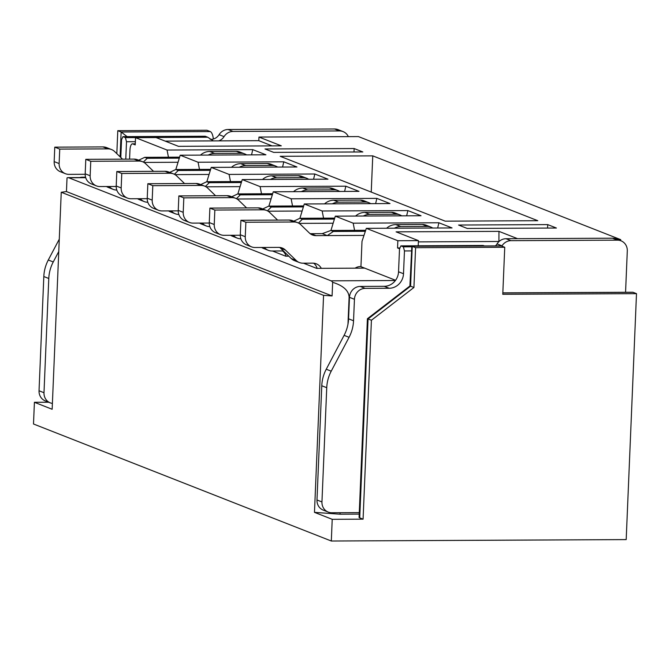 <?xml version="1.0" encoding="UTF-8"?>
<svg xmlns="http://www.w3.org/2000/svg" width="670" height="670" viewBox="0 0 670 670"><rect width="100%" height="100%" fill="white"/><g stroke="black" fill="none" stroke-linecap="round" stroke-linejoin="round"><path stroke-width="1" d="M48.667 402.226L34.413 402.293L33.5 423.993L331.315 541.017L626.19 539.593L636.5 293.653L633.15 292.329A10.946 3.752 -90.3 0 0 632.639 292.237L502.835 292.865M395.585 280.286L364.664 268.134L316.659 268.368L303.51 263.201L313.217 263.151M288.778 256.158L285.638 256.175L272.489 251.007L282.196 250.957M332.655 282.313L332.085 295.947L66.456 191.57L67.025 177.935A14.598 5 89.7 0 1 68.038 177.625A14.598 5 89.7 0 1 68.717 177.751L331.039 280.831A14.598 5 89.7 0 1 332.655 282.313C343.258 285.621 348.735 290.579 349.112 297.187L347.973 324.18M251.543 154.862L252.766 149.628L167.048 150.038L135.533 137.652L156.102 137.551L178.438 146.328L281.3 145.834L258.972 137.057L358.408 136.58L620.73 239.659L618.1 239.667M620.68 240.689L620.73 239.659M354.145 148.539L362.83 151.956L273.678 152.383L264.993 148.975L354.145 148.539L354.003 151.998M547.725 224.609L556.41 228.026L467.258 228.453L458.573 225.036L547.725 224.609L547.574 228.068M252.766 149.628L265.923 154.795L180.205 155.206L198.069 162.232L283.787 161.813L296.944 166.981L211.226 167.399L229.09 174.418L314.816 174.007L327.965 179.175L242.247 179.585L260.111 186.612L345.837 186.193L358.986 191.36L273.268 191.779L291.132 198.797L376.858 198.387L390.007 203.554L304.289 203.965L322.161 210.991L407.879 210.573L421.028 215.748L335.31 216.159L353.182 223.177L438.9 222.767L452.057 227.934L366.331 228.344L397.854 240.731L418.423 240.631L396.087 231.853L498.957 231.359L517.533 238.662M445.215 221.159L280.177 156.303L372.755 155.859L537.792 220.706L445.215 221.159M117.786 130.684L121.136 131.998L210.288 131.571L206.938 130.248L117.786 130.684L116.823 153.656M636.5 293.653L502.776 294.298L504.744 247.272L415.593 247.707L413.926 287.489L371.415 320.243L363.081 519.166L332.22 519.317L331.315 541.017M258.972 137.057L258.813 140.675L165.197 141.127M272.062 145.876L258.813 140.675M498.907 241.635L498.957 231.359M418.373 241.878L498.53 241.485M418.423 240.631L418.206 245.781M397.854 240.731L397.545 247.967L399.965 247.959M364.664 268.134L360.946 266.668L362.001 241.351L366.331 228.344M397.545 247.967L399.596 248.771M437.669 228.001L438.9 222.767M353.182 223.177L354.581 230.354M330.93 230.472L335.31 216.159M406.648 215.815L407.879 210.573M322.161 210.991L323.56 218.169M299.909 218.286L304.289 203.965M375.627 203.621L376.858 198.387M291.132 198.797L292.539 205.975M268.879 206.092L273.268 191.779M344.606 191.436L345.837 186.193M260.111 186.612L261.518 193.789M237.858 193.898L242.247 179.585M313.585 179.242L314.816 174.007M229.09 174.418L230.497 181.595M206.837 181.712L211.226 167.399M282.564 167.056L283.787 161.813M198.069 162.232L199.476 169.41M175.816 169.518L180.205 155.206M167.048 150.038L168.455 157.215M135.533 137.652L135.223 144.888L132.744 143.916A7.303 2.504 89.7 0 0 132.409 143.849L135.273 143.832M129.586 159.125L129.963 150.172A7.303 2.504 89.7 0 1 132.409 143.849M371.239 192.089L372.755 155.859M34.413 402.293L52.151 409.269L61.246 192.257L323.568 295.336L314.473 512.349L332.22 519.317M210.288 131.571A10.946 3.752 89.7 0 1 213.378 139.008M314.473 512.349L340.008 514.2L359.212 514.108M363.081 519.166L359.731 517.851L368.065 318.928L371.415 320.243M413.926 287.489L410.576 286.174L368.065 318.928L367.411 318.736L359.078 517.349A10.946 1.39 2.4 0 0 359.731 517.851M367.411 318.736L409.914 285.99L410.576 286.174L412.243 246.392L415.593 247.707M504.744 247.272L501.394 245.957L411.832 246.292L409.914 285.99M411.832 246.292L500.884 245.865A10.946 3.752 89.7 0 1 501.394 245.957M625.562 292.271L627.296 250.957A10.946 10.192 111.5 0 0 621.015 240.815A10.946 10.192 111.5 0 0 617.464 240.153L510.976 240.664A10.946 10.192 111.5 0 0 502.014 245.848A9.857 9.171 -68.5 0 1 501.83 246.133M411.38 250.915L404.462 250.948L403.507 273.728A14.598 13.593 -68.5 0 1 389.186 288.267L365.184 288.385A10.946 10.192 111.5 0 0 354.447 299.281L353.542 320.771A36.498 33.977 -68.5 0 1 349.07 337.303L331.215 371.18A36.498 33.977 111.5 0 0 326.742 387.704L321.952 501.939A10.946 10.192 111.5 0 0 328.233 512.081A10.946 10.192 111.5 0 0 331.784 512.743L359.279 512.609M355.083 268.184A10.946 10.192 -68.5 0 1 360.569 266.526L360.946 266.526M348.341 136.63A10.946 10.192 111.5 0 0 343.057 131.588A10.946 10.192 111.5 0 0 339.506 130.926L233.018 131.446A10.946 10.192 111.5 0 0 224.056 136.63A9.857 9.171 -68.5 0 1 218.663 140.868M135.357 141.68L126.504 141.722L125.776 159.142M58.767 251.501L53.257 261.953A36.498 33.977 111.5 0 0 48.784 278.486L43.994 392.721A10.946 10.192 111.5 0 0 50.275 402.863A10.946 10.192 111.5 0 0 52.402 403.424M127.116 136.621L121.136 131.998L120.098 156.822M340.008 514.2L340.075 512.701M332.085 295.947L323.568 295.336M66.456 191.57L61.246 192.257M321.952 501.939L316.985 499.996A10.946 10.192 111.5 0 0 323.275 510.13L328.233 512.081M316.985 499.996L321.776 385.753L326.742 387.704M331.215 371.18L326.248 369.229A36.498 33.977 111.5 0 0 321.776 385.753M326.248 369.229L344.104 335.352A36.498 33.977 111.5 0 0 348.576 318.82L349.48 297.329L354.447 299.281M389.186 288.267L384.22 286.316L360.226 286.433A10.946 10.192 111.5 0 0 349.48 297.329M384.22 286.316A14.598 13.593 111.5 0 0 398.541 271.786L399.504 248.997L400.894 245.865L403.373 246.845L404.462 250.948M411.556 246.803L403.373 246.845M484.385 245.94L483.187 245.471L400.894 245.865M495.431 245.89A9.857 9.171 111.5 0 0 497.048 243.897L502.014 245.848M621.015 240.815L616.048 238.863A10.946 10.192 111.5 0 0 612.497 238.202L506.009 238.721A10.946 10.192 111.5 0 0 497.048 243.897M43.994 392.721L39.036 390.769A10.946 10.192 111.5 0 0 45.317 400.911L50.275 402.863M39.036 390.769L43.818 276.534L48.784 278.486M53.257 261.953L48.29 260.002A36.498 33.977 111.5 0 0 43.818 276.534M48.29 260.002L59.287 239.156M85.559 177.19L82.268 177.207A10.946 10.192 111.5 0 0 79.671 177.567M120.801 157.509L121.546 139.77L122.937 136.647L125.416 137.618L126.504 141.722M213.395 140.893L207.708 137.224L125.416 137.618M207.708 137.224L205.229 136.245L122.937 136.647M210.137 139.301L211.025 139.343A9.857 9.171 111.5 0 0 219.09 134.678L224.056 136.63M343.057 131.588L338.09 129.637A10.946 10.192 111.5 0 0 334.539 128.983L228.06 129.494A10.946 10.192 111.5 0 0 219.09 134.678M432.736 228.026A10.946 10.192 111.5 0 0 430.936 227.088A10.946 10.192 111.5 0 0 427.385 226.427L400.76 226.552A14.598 13.593 111.5 0 0 394.37 228.21M363.986 235.413L316.014 235.639A10.946 10.192 -68.5 0 1 312.463 234.977A10.946 10.192 -68.5 0 1 309.305 232.942L300.788 224.701A10.946 10.192 111.5 0 0 297.631 222.666A10.946 10.192 111.5 0 0 294.08 222.004L245.873 222.239L245.262 236.703A10.946 10.192 111.5 0 0 251.543 246.845A10.946 10.192 111.5 0 0 255.094 247.506L278.745 247.389A10.946 10.192 -68.5 0 1 282.296 248.051A10.946 10.192 -68.5 0 1 285.453 250.094L296.199 260.488A10.946 10.192 111.5 0 0 299.356 262.523A10.946 10.192 111.5 0 0 302.907 263.184L312.714 263.142A10.946 10.192 -68.5 0 1 316.265 263.804A10.946 10.192 -68.5 0 1 321.307 268.343M401.715 215.841A10.946 10.192 111.5 0 0 399.915 214.894A10.946 10.192 111.5 0 0 396.364 214.233L369.74 214.367A14.598 13.593 111.5 0 0 363.349 216.025M332.957 223.219L299.08 223.386M277.615 220.112L269.767 212.516A10.946 10.192 111.5 0 0 266.61 210.472A10.946 10.192 111.5 0 0 263.059 209.819L214.844 210.045L214.241 224.517A10.946 10.192 111.5 0 0 220.522 234.659A10.946 10.192 111.5 0 0 224.073 235.321L240.287 235.237M264.307 247.465L265.178 248.302A10.946 10.192 111.5 0 0 268.335 250.337A10.946 10.192 111.5 0 0 271.886 250.999L281.693 250.948A10.946 10.192 -68.5 0 1 283.578 251.124M370.694 203.647A10.946 10.192 111.5 0 0 368.894 202.708A10.946 10.192 111.5 0 0 365.343 202.047L338.719 202.173A14.598 13.593 111.5 0 0 332.328 203.831M301.935 211.033L268.059 211.192M246.594 207.918L238.746 200.322A10.946 10.192 111.5 0 0 235.589 198.286A10.946 10.192 111.5 0 0 232.038 197.625L183.823 197.859L183.22 212.323A10.946 10.192 111.5 0 0 189.501 222.465A10.946 10.192 111.5 0 0 193.052 223.127L209.266 223.051M233.286 235.271L234.157 236.108A10.946 10.192 111.5 0 0 237.314 238.143A10.946 10.192 111.5 0 0 240.865 238.805L240.873 238.805M339.673 191.461A10.946 10.192 111.5 0 0 337.873 190.514A10.946 10.192 111.5 0 0 334.322 189.853L307.697 189.987A14.598 13.593 111.5 0 0 301.307 191.645M270.915 198.839L237.038 199.007M215.572 195.732L207.725 188.136A10.946 10.192 111.5 0 0 204.568 186.093A10.946 10.192 111.5 0 0 201.017 185.439L152.802 185.665L152.199 200.137A10.946 10.192 111.5 0 0 158.48 210.28A10.946 10.192 111.5 0 0 162.031 210.933L178.245 210.857M202.265 223.085L203.127 223.922A10.946 10.192 111.5 0 0 206.293 225.958A10.946 10.192 111.5 0 0 209.836 226.619L209.852 226.619M308.652 179.267A10.946 10.192 111.5 0 0 306.852 178.32A10.946 10.192 111.5 0 0 303.301 177.667L276.677 177.793A14.598 13.593 111.5 0 0 270.286 179.451M239.894 186.645L206.017 186.813M184.552 183.538L176.704 175.942A10.946 10.192 111.5 0 0 173.547 173.907A10.946 10.192 111.5 0 0 169.996 173.245L121.781 173.48L121.178 187.943A10.946 10.192 111.5 0 0 127.459 198.086A10.946 10.192 111.5 0 0 131.01 198.747L147.224 198.672M171.244 210.891L172.106 211.728A10.946 10.192 111.5 0 0 175.272 213.764A10.946 10.192 111.5 0 0 178.815 214.425L178.831 214.425M277.631 167.073A10.946 10.192 111.5 0 0 275.822 166.135A10.946 10.192 111.5 0 0 272.28 165.473L245.655 165.599A14.598 13.593 111.5 0 0 239.265 167.266M208.873 174.46L174.996 174.619M153.53 171.352L145.683 163.756A10.946 10.192 111.5 0 0 142.526 161.713A10.946 10.192 111.5 0 0 138.975 161.051L90.76 161.286L90.157 175.758A10.946 10.192 111.5 0 0 96.438 185.9A10.946 10.192 111.5 0 0 99.981 186.553L116.203 186.478M140.223 198.705L141.085 199.543A10.946 10.192 111.5 0 0 144.243 201.578A10.946 10.192 111.5 0 0 147.794 202.239L147.81 202.239M246.61 154.887A10.946 10.192 111.5 0 0 244.801 153.941A10.946 10.192 111.5 0 0 241.25 153.288L214.634 153.413A14.598 13.593 111.5 0 0 208.236 155.072M177.852 162.266L143.975 162.433M122.51 159.159L114.662 151.562A10.946 10.192 111.5 0 0 111.505 149.527A10.946 10.192 111.5 0 0 107.954 148.866L59.739 149.1L59.127 163.564A10.946 10.192 111.5 0 0 65.417 173.706A10.946 10.192 111.5 0 0 68.96 174.368L85.182 174.284M109.202 186.511L110.064 187.349A10.946 10.192 111.5 0 0 113.222 189.384A10.946 10.192 111.5 0 0 116.773 190.046L116.789 190.046M317.144 268.36A10.946 10.192 111.5 0 0 313.644 263.176M296.199 260.488L291.232 258.536A10.946 10.192 111.5 0 0 294.39 260.58L299.356 262.523M291.232 258.536L280.495 248.143A10.946 10.192 111.5 0 0 279.675 247.431M245.262 236.703L240.296 234.76A10.946 10.192 111.5 0 0 246.585 244.893L251.543 246.845M240.296 234.76L240.907 220.288L245.873 222.239M297.631 222.666L292.673 220.715A10.946 10.192 111.5 0 0 289.122 220.053L240.907 220.288M310.118 233.654A10.946 10.192 111.5 0 0 311.048 233.688L316.014 235.639M365.351 231.292L333.35 231.452L327.253 235.589L322.287 233.637L311.048 233.688M430.936 227.088L425.969 225.137A10.946 10.192 111.5 0 0 422.418 224.475L395.803 224.601A14.598 13.593 111.5 0 0 386.59 228.252M286.123 256.175A10.946 10.192 111.5 0 0 282.623 250.99M261.618 247.473A10.946 10.192 111.5 0 0 263.369 248.386L268.335 250.337M214.241 224.517L209.274 222.566A10.946 10.192 111.5 0 0 215.556 232.708L220.522 234.659M209.274 222.566L209.886 208.102L214.844 210.045M266.61 210.472L261.643 208.529A10.946 10.192 111.5 0 0 258.101 207.868L209.886 208.102M334.33 219.107L302.329 219.258L298.452 223.035M399.915 214.894L394.948 212.943A10.946 10.192 111.5 0 0 391.397 212.281L364.781 212.415A14.598 13.593 111.5 0 0 355.569 216.058M230.597 235.287A10.946 10.192 111.5 0 0 232.348 236.2L237.314 238.143M183.22 212.323L178.254 210.372A10.946 10.192 111.5 0 0 184.535 220.514L189.501 222.465M178.254 210.372L178.865 195.908L183.823 197.859M235.589 198.286L230.622 196.335A10.946 10.192 111.5 0 0 227.08 195.673L178.865 195.908M303.309 206.913L271.308 207.064L267.43 210.841M368.894 202.708L363.927 200.757A10.946 10.192 111.5 0 0 360.376 200.095L333.752 200.221A14.598 13.593 111.5 0 0 324.548 203.873M199.568 223.093A10.946 10.192 111.5 0 0 201.327 224.006L206.293 225.958M152.199 200.137L147.233 198.186A10.946 10.192 111.5 0 0 153.514 208.328L158.48 210.28M147.233 198.186L147.844 183.714L152.802 185.665M204.568 186.093L199.601 184.141A10.946 10.192 111.5 0 0 196.05 183.488L147.844 183.714M272.288 194.719L240.287 194.878L236.409 198.655M337.873 190.514L332.906 188.563A10.946 10.192 111.5 0 0 329.355 187.902L302.731 188.036A14.598 13.593 111.5 0 0 293.527 191.679M168.547 210.908A10.946 10.192 111.5 0 0 170.306 211.812L175.272 213.764M121.178 187.943L116.212 185.992A10.946 10.192 111.5 0 0 122.493 196.134L127.459 198.086M116.212 185.992L116.814 171.528L121.781 173.48M173.547 173.907L168.58 171.956A10.946 10.192 111.5 0 0 165.029 171.294L116.814 171.528M241.267 182.533L209.266 182.684L205.389 186.461M306.852 178.32L301.885 176.377A10.946 10.192 111.5 0 0 298.334 175.716L271.71 175.842A14.598 13.593 111.5 0 0 262.506 179.493M137.526 198.714A10.946 10.192 111.5 0 0 139.285 199.627L144.243 201.578M90.157 175.758L85.191 173.806A10.946 10.192 111.5 0 0 91.472 183.948L96.438 185.9M85.191 173.806L85.793 159.334L90.76 161.286M142.526 161.713L137.559 159.761A10.946 10.192 111.5 0 0 134.008 159.108L85.793 159.334M210.246 170.339L178.245 170.498L174.368 174.275M275.822 166.135L270.864 164.184A10.946 10.192 111.5 0 0 267.313 163.522L240.689 163.656A14.598 13.593 111.5 0 0 231.485 167.299M106.505 186.528A10.946 10.192 111.5 0 0 108.264 187.433L113.222 189.384M59.127 163.564L54.17 161.612A10.946 10.192 111.5 0 0 60.451 171.755L65.417 173.706M54.17 161.612L54.773 147.149L59.739 149.1M111.505 149.527L106.538 147.576A10.946 10.192 111.5 0 0 102.987 146.914L54.773 147.149M179.217 158.154L147.224 158.304L143.338 162.081M244.801 153.941L239.843 151.998A10.946 10.192 111.5 0 0 236.292 151.336L209.668 151.462A14.598 13.593 111.5 0 0 200.456 155.113M322.287 233.637L330.871 230.472L333.35 231.452M365.678 230.304L330.871 230.472M293.778 221.15L299.85 218.286L302.329 219.258M334.657 218.11L299.85 218.286M262.757 208.956L268.829 206.092L271.308 207.064M303.636 205.924L268.829 206.092M231.728 196.771L237.808 193.898L240.287 194.878M272.615 193.731L237.808 193.898M200.707 184.577L206.787 181.712L209.266 182.684M241.594 181.545L206.787 181.712M169.686 172.391L175.766 169.518L178.245 170.498M210.573 169.351L175.766 169.518M138.665 160.197L144.737 157.333L147.224 158.304M179.552 157.165L144.737 157.333M85.701 177.676L68.717 177.751M331.039 280.831L395.401 280.521M633.15 292.329L502.827 292.966M135.265 143.899L132.744 143.916M344.104 335.352L349.07 337.303M348.576 318.82L353.542 320.771M365.184 288.385L360.226 286.433M398.541 271.786L403.507 273.728M510.976 240.664L506.009 238.721M617.464 240.153L612.497 238.202M83.139 177.55L82.268 177.207M233.018 131.446L228.06 129.494M339.506 130.926L334.539 128.983M280.495 248.143L285.453 250.094M294.08 222.004L289.122 220.053M400.76 226.552L395.803 224.601M427.385 226.427L422.418 224.475M265.178 248.302L263.059 247.465M263.059 209.819L258.101 207.868M369.74 214.367L364.781 212.415M396.364 214.233L391.397 212.281M234.157 236.108L232.038 235.279M232.038 197.625L227.08 195.673M338.719 202.173L333.752 200.221M365.343 202.047L360.376 200.095M203.127 223.922L201.017 223.085M201.017 185.439L196.05 183.488M307.697 189.987L302.731 188.036M334.322 189.853L329.355 187.902M172.106 211.728L169.996 210.899M169.996 173.245L165.029 171.294M276.677 177.793L271.71 175.842M303.301 177.667L298.334 175.716M141.085 199.543L138.975 198.705M138.975 161.051L134.008 159.108M245.655 165.599L240.689 163.656M272.28 165.473L267.313 163.522M110.064 187.349L107.954 186.52M107.954 148.866L102.987 146.914M214.634 153.413L209.668 151.462M241.25 153.288L236.292 151.336M85.66 177.542L68.038 177.625"/></g></svg>
